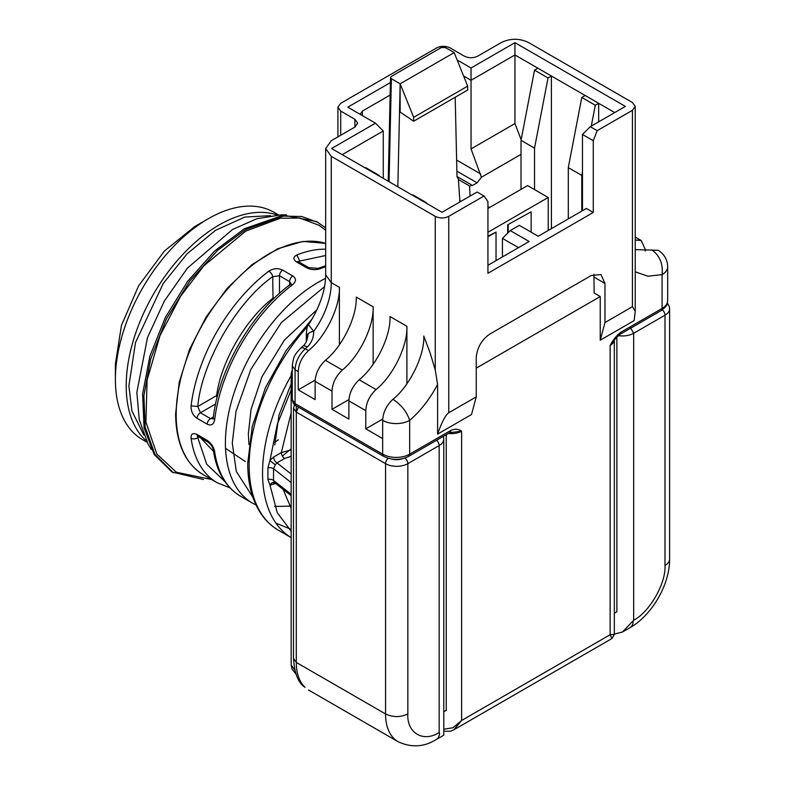<?xml version="1.0" encoding="UTF-8"?>
<svg xmlns="http://www.w3.org/2000/svg" width="785" height="785" viewBox="0 0 785 785"><rect width="100%" height="100%" fill="white"/><g stroke="black" fill="none" stroke-linecap="round" stroke-linejoin="round"><path stroke-width="1.18" d="M191.079 405.865A131.311 75.811 -60 0 1 268.843 271.159C273.474 268.293 278.057 267.93 282.61 270.089L292.736 275.937C296.426 278.538 296.337 281.491 292.481 284.808A131.311 75.811 120 0 0 214.707 419.504C213.765 424.508 211.253 426.059 207.161 424.165L197.025 418.317C192.884 415.451 190.902 411.301 191.079 405.865L197.791 406.473C201.431 362.876 236.795 301.626 272.729 276.673L279.48 275.78L289.616 281.629L291.009 283.64M230.025 487.858L217.209 482.765A131.311 75.811 -60 0 1 191.079 438.226C190.902 433.87 192.884 432.633 197.025 434.498L207.161 440.346C211.253 443.24 213.775 447.077 214.707 451.875L213.324 450.031C212.961 447.313 211.234 444.712 208.133 442.24L198.006 436.391A4.779 2.757 120 0 1 197.025 434.498M325.677 227.866L316.64 221.596L283.464 215.149L244.341 228.759L214.658 250.974L187.546 281.452L165.311 317.552L149.886 356.174L142.595 393.991L144.067 427.737L154.174 454.525L172.043 472.04L203.492 479.507M318.013 222.39L301.666 216.493L283.346 216.111L245.715 229.544L217.465 250.454L189.764 281.089L166.361 318.985L150.651 359.039L143.9 395.601L145.176 427.138L154.93 454.329L173.416 472.825M115.395 379.577L115.395 363.985L121.439 325.441L138.631 285.789L164.379 251.063L194.739 226.561L208.241 218.76A131.311 75.811 120 0 0 115.395 379.577A131.311 75.811 120 0 0 142.595 439.688L147.138 442.318M437.598 434.095C441.847 422.026 445.576 414.902 448.765 412.733L476.24 396.876L471.51 414.519L437.598 434.095L437.598 384.513C429.64 399.31 420.328 411.252 409.672 420.358L409.672 454.172L450.708 430.484C454.878 428.649 458.518 428.895 461.619 431.2L461.619 720.483L453.877 729.795L611.937 638.539L610.131 634.731L614.331 634.398L614.331 340.405M443.79 729.206L452.994 727.754L461.619 720.483L610.131 634.731L610.131 345.459C613.203 339.601 616.843 335.166 621.043 332.143A4.779 2.757 60 0 1 620.052 334.322L661.088 310.634A4.779 2.757 -120 0 0 662.079 308.446L662.079 274.632L647.861 276.212L635.232 271.806M340.729 135.265L340.729 111.097L337.933 107.192L340.729 103.296L436.617 47.934C441.111 45.805 445.615 45.805 450.119 47.934L464.298 56.127C468.782 58.267 473.286 58.267 477.8 56.127L501.438 42.478C510.436 38.22 519.444 38.22 528.452 42.478L632.435 102.521L635.232 106.417L632.435 110.312L632.435 306.69L635.242 311.302L634.152 320.614L600.24 340.19L600.24 296.544L476.24 368.136M450.708 430.484A4.779 2.757 60 0 1 449.717 432.672L461.619 431.2A14.326 8.272 180 0 1 448.402 433.428M383.649 456.36C391.99 460.412 400.34 460.412 408.681 456.36L409.672 454.172A19.095 11.029 0 0 1 382.658 454.172L295.072 403.608L296.063 405.796L383.649 456.36A4.779 2.757 -60 0 1 382.658 454.172L382.658 420.358C383.08 412.351 386.505 405.325 392.942 399.28C401.292 404.825 406.865 411.85 409.672 420.358A19.095 11.029 180 0 1 382.658 420.358M437.598 384.513L435.263 369.961L430.16 353.014L423.782 336.039C424.763 355.242 409.741 385.984 392.942 399.28M448.765 412.733L448.765 216.356C444.261 218.485 439.767 218.485 435.263 216.356L435.263 369.961M476.24 396.876L476.24 357.754C477.054 347.667 481.637 339.738 489.958 333.988L591.242 275.506L600.947 274.544L604.97 283.424L604.97 322.557L600.24 340.19M593.902 274.279L594.166 293.031L600.24 296.544M632.435 306.69L604.97 322.557M621.043 332.143L662.079 308.446A19.095 11.029 0 0 0 667.672 300.645L667.672 266.831A19.095 19.095 0 0 0 658.124 250.297L635.232 249.61M614.233 340.533A14.326 8.272 180 0 1 610.131 345.459L613.772 341.23C614.714 339.267 616.804 336.961 620.052 334.322C617.795 336 617.795 336 620.052 334.322M446.253 434.664L446.253 710.258L443.79 711.691M306.896 340.003L306.896 335.98A9.548 5.515 0 0 1 306.327 334.096L306.327 334.096C306.7 328.454 307.445 325.353 308.544 324.764L313.696 331.349A9.548 4.357 -175.8 0 0 307.995 334.871C307.367 340.258 305.61 344.085 302.725 346.342L302.725 346.342A9.548 3.709 47.3 0 1 307.269 347.009C311.596 342.76 313.735 337.54 313.696 331.349A57.295 33.078 120 0 0 331.27 282.629L331.27 156.313L435.263 216.356M339.375 344.801L339.375 287.31C340.209 306.847 325.569 336.873 308.534 350.552C302.127 356.596 298.702 363.622 298.251 371.629L295.072 369.794L292.275 365.898L292.275 399.712L295.072 403.608L295.072 369.794C295.503 361.787 298.928 354.761 305.355 348.717A57.295 33.078 120 0 0 307.269 347.009M373.14 364.299L373.14 306.807C373.974 326.334 359.334 356.361 342.299 370.039C335.892 376.093 332.467 383.119 332.016 391.116L315.138 381.373L315.138 399.594L298.251 389.851L298.251 371.629M406.905 383.786L406.905 326.295C407.739 345.832 393.099 375.858 376.054 389.537C369.656 395.581 366.232 402.607 365.781 410.614L348.893 400.87L348.893 419.092L332.016 409.338L332.016 391.116M448.765 216.356L484.031 195.995L487.936 201.539L487.936 273.278L593.274 212.46L593.274 140.721L597.169 130.673L632.435 110.312M582.47 210.723L582.47 134.49L593.274 140.721M614.724 112.569L551.404 76.008L551.404 228.651M614.331 613.222L616.863 611.76L616.863 337.118M392.637 459.215A10.99 6.349 0 0 0 402.371 458.754M382.658 438.579L365.781 428.836L382.707 419.062M390.42 82.582L347.784 107.192L375.465 123.176L331.574 148.522L442.014 212.284L477.123 192.011L484.031 195.995M597.169 130.673L590.261 126.689L625.38 106.417L514.94 42.655L471.049 68.001L457.125 59.954M340.729 111.097L354.908 119.281L357.705 123.176L354.908 127.082L354.908 119.281M331.27 156.313L325.677 148.522L331.27 140.721L354.908 127.082M298.251 389.851L315.177 380.077M315.138 381.373C315.58 373.375 319.004 366.35 325.412 360.295C342.446 346.617 357.096 316.59 356.253 297.054L373.14 306.807M332.016 409.338L348.942 399.565M348.893 400.87C349.345 392.863 352.769 385.837 359.177 379.783C376.201 366.114 390.851 336.088 390.017 316.551L406.905 326.295M365.781 428.836L365.781 410.614M590.261 126.689L582.47 134.49M518.502 247.648L502.449 238.385L510.25 230.584L519.327 225.344L538.235 236.256L586.366 208.467L593.274 212.46M510.25 230.584L529.159 241.505L487.936 265.301M378.694 175.722L379.214 175.418L379.39 176.125M426.657 203.413L426.481 202.707L412.979 194.915L412.459 195.22M502.449 238.385L502.449 256.921M591.282 126.1L595.295 105.249L598.67 103.296L598.67 121.832M534.526 189.577L534.526 148.13L548.028 77.96L551.404 76.008L514.94 54.96L514.94 42.655M585.168 95.505L581.793 97.448L568.291 167.627L568.291 218.907M635.232 239.994L641.237 240.553L645.201 249.287L645.201 251.053M614.331 634.074L622.515 631.994L633.672 620.219C649.587 612.133 666.161 583.069 664.983 565.504L664.983 315.197A4.779 2.757 -120 0 0 662.324 309.849M439.571 732.748L439.571 732.748A15.769 9.106 60 0 1 436.313 739.499L443.79 735.182L443.79 439.129A15.769 9.106 180 0 1 439.168 445.566A4.779 2.757 -120 0 0 436.558 440.267M404.874 458.057A4.779 2.757 60 0 1 407.847 463.65L407.847 713.957C406.679 732.876 423.252 742.806 439.168 732.513L439.168 445.566L407.847 463.65A15.769 9.106 180 0 1 385.553 463.65A4.779 2.757 -60 0 1 388.222 458.303M342.231 154.674L383.266 130.977L375.465 123.176M390.135 95.044L362.336 111.097L360.129 114.325M471.049 68.001L471.049 80.296L463.582 75.988M514.94 123.569L471.049 148.914L471.049 80.296L514.94 54.96L514.94 123.569L521.142 139.681M548.215 230.496L548.215 197.486L487.936 232.291M507.699 233.135L507.699 224.775L531.151 211.803L507.699 224.775M487.936 236.187L496.032 232.075L487.936 236.756M379.214 175.418L365.712 167.627L365.192 167.921M426.481 202.707L425.961 203.011M581.793 211.116L581.793 175.418L582.47 171.915M548.028 77.96L534.526 70.159L521.024 140.338L534.526 148.13M521.024 189.371L521.024 140.338M537.902 68.207L534.526 70.159M581.793 97.448L595.295 105.249M568.291 167.627L581.793 175.418M383.266 178.362L383.266 130.977M487.936 208.476L527.589 185.574L548.215 197.486M531.151 232.164L531.151 211.803M508.189 225.06L508.189 232.645M496.032 260.62L496.032 232.075M305.031 687.336L303.854 686.463C297.917 682.067 294.453 672.745 293.492 658.517L296.288 662.422A60.641 35.011 120 0 0 305.031 687.336A9.548 7.722 133.3 0 1 303.854 686.463M471.049 148.914L481.401 177.243L521.024 154.37M306.896 335.98L308.044 333.586M295.945 674.001L292.02 669.144L291.156 664.934L294.826 670.204M457.017 176.507L472.55 185.476L477.123 182.826L456.89 171.15M481.401 177.243L477.123 182.826M472.55 185.476L469.587 185.976L470.058 196.093M487.936 206.789L489.703 207.446M388.212 181.217L390.528 77.548L391.372 78.735L400.144 83.809L413.656 117.328L413.656 121.233L400.144 112.069L400.144 83.809L397.848 186.781M459.932 201.941L458.401 179.569M469.587 185.976L458.783 179.745L457.017 176.645L455.192 97.252M413.656 121.233L467.674 90.04L467.674 86.144L413.656 117.328M400.144 83.809L454.172 52.615L467.674 86.144M454.172 52.615L445.389 47.551L441.337 47.551L391.372 76.4L390.537 77.548M291.156 508.376L283.071 489.33M275.388 483.305L270.011 485.248L277.252 512.674L291.156 531.17M291.156 456.271L284.69 458.44A4.779 2.757 60 0 1 281.315 452.592L291.156 449.874M274.593 482.147L274.004 482.461A4.779 3.788 97.3 0 0 270.011 485.248L267.911 479.429L267.911 467.889L270.011 460.285L273.602 457.047L281.315 452.592L291.156 412.733M273.602 484.335A4.779 2.757 60 0 1 274.181 482.49M291.156 389.949L277.282 424.41L270.011 460.285A4.779 0.913 -142.1 0 0 275.417 464.691L273.533 468.733A4.779 2.689 -0.9 0 0 267.911 467.889M291.156 482.559L273.533 468.733L273.533 480.43A4.779 2.816 0.9 0 0 267.911 479.429M291.156 494.256L273.533 480.43L275.417 483.02M274.004 482.461L274.642 482.716M273.602 457.047A4.779 2.757 -120 0 0 276.987 462.895L275.417 464.691M248.973 444.546L248.345 433.82L251.092 409.25L262.013 376.682L284.386 340.082L317.042 309.633M325.677 266.723A131.311 75.811 120 0 0 320.506 268.627C315.884 270.207 311.292 269.952 306.749 267.852L296.622 262.004C292.933 259.344 293.021 256.999 296.877 254.978L299.742 261.071L325.677 255.498M191.079 438.226A4.779 3.14 -8.1 0 0 197.791 437.657L197.771 436.264M214.707 419.504A4.779 2.306 -173 0 1 213.304 417.581C218.672 369.617 251.249 313.186 290.116 284.553A4.779 2.306 53 0 1 292.481 284.808M268.843 271.159A4.779 2.306 53 0 1 272.729 276.673L273.023 299.409M197.025 418.317A4.779 2.757 -60 0 1 200.401 412.763L197.791 406.473L216.631 395.591C220.879 362.101 245.842 318.857 272.729 298.428A4.779 2.757 0 0 1 274.73 297.741M213.304 417.581L213.088 418.748M212.961 418.817L210.527 418.611L200.401 412.763L215.581 404M298.526 261.758L299.742 261.071M320.506 268.627A4.779 3.14 -111.9 0 0 318.219 268.342L325.677 265.703M245.263 461.482L225.521 448.343M217.622 395.355L216.631 395.591A4.779 2.757 -120 0 0 217.033 397.671M325.677 230.191L318.965 225.246L299.899 218.083L280.353 218.22L245.715 231.133L203.776 265.889L180.53 296.347L159.983 335.735L147.089 380.126L145.912 422.094L156.853 454.034L176.37 472.227L211.616 479.537M278.439 214.884L273.896 212.254A131.311 75.811 120 0 0 208.241 218.76M291.156 375.613A141.81 81.875 120 0 0 291.156 537.578L278.518 530.297A141.81 81.875 120 0 1 249.149 465.377A141.81 81.875 120 0 1 307.681 326.305M214.707 451.875A131.311 75.811 120 0 0 240.838 496.414C225.707 487.249 216.532 471.795 213.324 450.031M325.569 278.39A131.311 75.811 120 0 0 318.259 282.276A131.311 75.811 120 0 0 225.413 443.093A131.311 75.811 120 0 0 252.603 503.205L240.838 496.414M269.019 253.849A131.311 75.811 120 0 0 176.174 414.666A131.311 75.811 120 0 0 203.364 474.778C185.201 463.592 175.948 443.289 175.614 413.891L179.186 382.364L189.636 349.188L206.161 316.904L227.493 287.977L251.985 264.653L277.792 248.727L302.99 241.427L325.677 243.379A131.311 75.811 120 0 0 269.019 253.849M276.948 214.972A131.311 75.811 120 0 0 219.044 225.001A131.311 75.811 120 0 0 126.199 385.818A131.311 75.811 120 0 0 146.461 440.974M594.166 277.193L604.97 283.424M667.672 266.831A19.095 11.029 180 0 1 662.079 274.632C663.168 263.878 659.743 255.616 651.795 249.826M325.677 148.522L325.677 274.838L331.27 282.629L339.375 287.31M633.672 620.219L633.672 333.272A15.769 9.106 180 0 1 618.335 335.617M667.397 302.932L669.33 306.631L669.605 308.76A15.769 9.106 180 0 1 664.983 315.197L633.672 333.272L630.296 327.404M308.534 350.552L302.892 347.726L300.733 348.118C294.277 355.389 293.718 355.546 292.275 365.898M342.299 370.039L325.412 360.295M376.054 389.537L359.177 379.783M622.515 631.994L629.992 627.676A15.769 9.106 -120 0 0 633.25 620.935M407.847 713.957C400.419 717.431 392.991 717.431 385.553 713.957A60.641 35.011 120 0 0 398.113 741.717C411.409 747.85 424.145 747.104 436.313 739.499M385.553 463.65L385.553 713.957L296.288 662.422L296.288 412.115L385.553 463.65M362.336 115.591L362.336 111.097M664.983 565.504A15.769 9.106 -0 0 0 669.605 559.067L669.605 308.76M456.635 160.081L480.695 173.976M298.486 407.189L296.288 412.115L293.492 408.21L293.492 658.517M296.288 405.923L296.288 412.115M292.275 377.036A14.326 8.272 180 0 1 291.156 373.827L292.275 369.706M461.119 201.245L459.745 200.46M391.372 78.735L389.066 181.708M284.69 458.44L276.987 462.895L291.156 474.012M275.908 523.144L291.156 529.335M291.156 506.139L274.671 506.443M252.839 497.101L236.344 471.559L232.272 443.093L235.971 411.536L250.847 369.372L281.393 322.557L324.529 286.623M296.877 254.978A131.311 75.811 -60 0 1 325.677 249.198M282.384 456.056L291.156 448.834M207.161 440.346A4.779 2.757 120 0 0 208.133 442.24M224.991 481.676L206.7 464.229L197.791 437.657L198.998 436.96M292.736 275.937A4.779 2.757 120 0 0 289.616 281.629L289.616 285.455M282.61 270.089A4.779 2.757 120 0 0 279.48 275.78L279.48 293.315M207.161 424.165A4.779 2.757 -60 0 1 210.527 418.611L213.383 416.963M296.622 262.004A4.779 2.757 -60 0 1 298.751 261.896L298.104 261.415L298.339 262.337M306.749 267.852A4.779 2.757 -60 0 1 308.878 267.744L298.751 261.896M278.312 439.806L274.819 442.308M213.53 451.395L200.813 438.01M143.841 435.047L131.929 411.026L128.897 385.818L135.52 342.545L163.221 283.522L187.065 253.849L215.571 230.27L244.812 217.072L270.501 215.659M217.209 482.765L203.364 474.778M408.681 456.36L449.717 432.672M635.232 106.417L635.232 310.88M443.319 436.362L443.79 439.129M667.672 300.645C666.671 303.736 669.242 304.345 661.088 310.634M614.331 634.398L611.937 638.539M443.79 731.139L450.404 731.277L453.877 729.795M635.232 237.08L641.247 240.544M337.933 107.192L337.933 136.884M306.327 334.096L306.327 341.387M308.544 324.764C319.78 307.112 325.49 290.47 325.677 274.838M302.725 346.342L300.733 348.118M629.992 627.676C652.041 615.254 669.87 584.374 669.605 559.067M308.584 690.025L398.113 741.717M291.156 664.934L291.156 373.827M294.542 404.677L293.492 408.21M296.063 405.796C294.287 405.168 293.021 403.137 292.275 399.712M278.518 530.297C270.521 525.646 263.995 519.042 258.932 510.495C251.485 497.67 247.746 481.97 247.726 463.395L252.279 426.343L265.477 387.594L286.132 350.561L312.381 318.582M274.554 482.647L291.156 495.678M274.779 444.879L278.969 415.186L291.156 383.816M256.028 505L252.603 503.205M198.183 435.822L197.27 436.077L198.006 436.391M290.116 284.553L291.009 283.777M308.878 267.744L318.219 268.342M151.23 449.334L148.031 443.996L139.269 419.769L136.845 392.402L147.521 337.471L164.379 301.008L187.438 268.107L232.517 229.485L256.813 218.76L281.511 214.796L286.574 214.913"/></g></svg>
